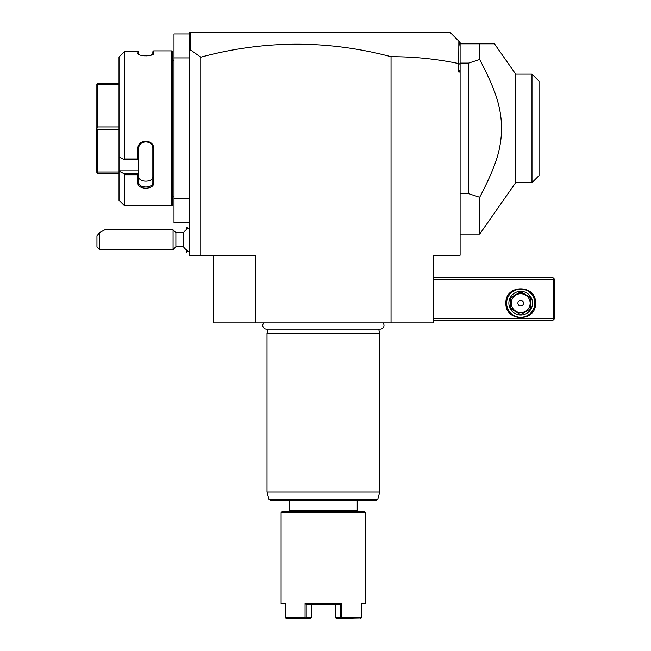 <?xml version="1.0" encoding="UTF-8"?>
<svg xmlns="http://www.w3.org/2000/svg" width="651" height="651" viewBox="0 0 651 651"><rect width="100%" height="100%" fill="white"/><g stroke="black" fill="none" stroke-linecap="round" stroke-linejoin="round"><path stroke-width="0.98" d="M255.737 322.896L255.737 255.241L200.768 255.241L200.768 57.19C264.143 40.037 327.575 39.866 391.039 56.694C413.833 56.661 436.398 58.956 458.735 63.586L458.735 72.017L460.102 72.017L460.102 255.241L433.322 255.241L433.322 322.896L213.447 322.896L213.447 255.241M391.039 56.694L391.039 322.896M200.768 255.241L189.49 255.241L189.49 57.923L173.988 57.923L173.988 33.958L189.49 33.958M200.768 57.19L190.605 49.956L189.49 50.786L189.49 57.923M189.49 198.864L173.988 198.864L173.988 57.923M189.49 222.821L173.988 222.821L173.988 198.864M172.58 60.738L173.988 60.738M172.58 196.041L173.988 196.041M171.734 50.876L171.734 205.911L124.658 205.911L171.734 205.911L172.58 205.065L172.58 51.722L171.734 50.876L153.693 50.876L153.693 53.423L152.847 54.236L152.847 51.722L153.693 50.876M153.31 54.082L153.693 53.423C154.132 56.474 137.459 56.474 137.906 53.423L139.973 54.969M143.822 55.758L145.238 55.84M146.263 55.84L147.915 55.742M150.259 55.368L152.847 54.245M119.019 56.979L123.714 52.251L119.019 56.979L119.019 157.021L123.714 159.381L124.658 158.982L124.658 51.413L123.714 52.251M138.281 54.082L137.906 51.413L124.658 51.413M124.658 158.982L137.906 158.982L137.906 148.81C137.451 138.769 154.132 138.736 153.693 148.81L153.693 182.939C154.132 189.962 137.451 189.937 137.906 182.939L137.906 174.777L124.658 174.777L123.714 173.54L119.019 171.18L123.714 173.54L138.753 173.54L137.906 174.777M119.019 157.021L119.019 200.272L124.658 205.911L124.658 174.777M138.801 54.448L138.753 52.17L137.906 51.413M123.714 159.381L138.753 159.381L137.906 158.982M138.753 159.34L138.753 148.591C138.289 139.729 153.302 139.729 152.847 148.591L152.847 182.345C153.302 188.57 138.289 188.562 138.753 182.345L138.753 173.671M137.906 148.81L138.753 148.591L138.753 147.264M153.693 148.81L152.847 148.591M153.693 182.939L152.847 182.345L152.847 176.486L152.847 182.345C153.302 188.57 138.289 188.562 138.753 182.345L137.906 182.939M119.019 170.001L138.753 170.001L138.753 173.54M138.753 159.381L138.753 170.001M138.753 176.486C138.297 182.744 153.294 182.744 152.847 176.486M119.019 84.752L97.593 84.752L96.861 84.02L97.593 83.287L119.019 83.287M119.019 126.929L97.593 126.929L97.593 84.752M119.019 129.858L97.593 129.858L96.861 128.393L97.593 126.929M96.861 128.393L96.861 84.02M119.019 173.491L97.593 173.491L96.861 172.759L97.593 172.027L97.593 129.858M96.861 172.759L96.47 128.393M119.019 172.027L97.593 172.027M189.49 35.634L189.49 32.55L190.898 32.55L189.799 33.649L189.49 35.634L189.49 50.786M190.898 32.55L450.232 32.55L458.849 41.168L458.735 63.586M190.605 49.956L190.605 32.843M458.849 41.168L460.102 42.413L460.102 70.137L458.735 72.017M460.102 64.327L458.849 63.497M460.102 70.137L460.102 72.017M460.102 46.693L459.37 41.688M494.483 43.829L479.681 43.829L494.483 43.829L515.706 74.124L531.981 74.124L531.981 182.654L515.706 182.654L479.681 234.1L479.681 197.286L468.557 193.656L460.102 193.656M460.102 63.131L468.557 63.131L479.681 59.501L479.681 43.829L460.102 43.829M468.557 63.131L468.557 193.656M479.681 59.501C497.283 93.296 500.961 108.147 501.685 128.393C500.961 148.631 497.283 163.491 479.681 197.286M515.706 182.654L515.706 74.124M531.981 182.654L539.028 175.607L539.028 81.172L531.981 74.124M433.322 279.198L553.122 279.198L553.122 318.665L553.83 319.372L553.122 320.072L433.322 320.072M553.122 318.665L433.322 318.665M505.908 303.163C504.989 284.072 536.424 284.072 535.504 303.163C536.424 322.253 504.989 322.253 505.908 303.163M553.122 279.198L553.83 278.498L553.122 277.79L433.322 277.79M553.83 319.372L554.53 318.665L554.53 279.198L553.83 278.498M534.797 303.163A14.094 14.094 0 0 1 520.702 317.257A14.094 14.094 0 0 1 506.608 303.163A14.094 14.094 0 0 1 520.702 289.068A14.094 14.094 0 0 1 534.797 303.163M508.87 303.163A11.84 11.84 0 0 1 520.702 291.322A11.84 11.84 0 0 1 532.542 303.163A11.84 11.84 0 0 1 520.702 315.003A11.84 11.84 0 0 1 508.87 303.163M530.573 298.638L530.573 307.679L530.573 298.638A10.855 10.855 0 0 0 529.556 296.88L521.72 292.356A10.855 10.855 0 0 0 519.685 292.356L511.857 296.88A10.855 10.855 0 0 0 510.84 298.638L510.84 307.679A10.855 10.855 0 0 0 511.857 309.445L519.685 313.969A10.855 10.855 0 0 0 521.72 313.969L529.556 309.445A10.855 10.855 0 0 0 530.573 307.679M529.556 309.445L521.72 313.969M519.685 313.969L511.857 309.445M510.84 307.679L510.84 298.638M511.857 296.88L519.685 292.356M520.702 312.602A9.439 9.439 0 0 0 530.15 303.163A9.439 9.439 0 0 0 520.702 293.715A9.439 9.439 0 0 0 511.263 303.163A9.439 9.439 0 0 0 520.702 312.602M521.72 292.356L529.556 296.88M517.887 303.163A2.816 2.816 0 0 0 520.702 305.978A2.816 2.816 0 0 0 523.526 303.163A2.816 2.816 0 0 0 520.702 300.339A2.816 2.816 0 0 0 517.887 303.163M189.49 251.579A12.686 12.686 0 0 1 183.476 246.786L183.476 232.692L175.876 232.692L173.06 229.868L104.697 229.868L99.766 232.497L99.766 249.602L173.06 249.602L173.06 229.868M186.731 229.364L186.674 227.109L186.674 229.404M188.123 250.969L186.731 252.368L186.731 250.114M186.731 252.368L186.674 250.074M175.876 232.692L175.876 246.786L173.06 249.602M99.766 232.497L96.95 235.857L96.95 246.786L99.766 249.602M263.801 322.896A3.694 3.694 0 0 0 266.462 329.154L380.314 329.154A3.694 3.694 0 0 0 382.967 322.896M380.314 329.154L378.646 329.154L379.761 333.32L267.008 333.32L267.008 492.026L379.761 492.026L379.761 333.32M266.462 329.154L268.122 329.154L267.008 333.32M377.775 499.439L268.993 499.439L270.352 500.481L376.416 500.481L377.775 499.439L379.761 492.026M289.557 500.481L289.557 510.343L357.212 510.343L357.212 500.481M357.212 510.343L356.227 511.336M289.557 510.343L290.549 511.336M282.51 511.336L364.259 511.336L365.667 512.744L281.102 512.744L282.51 511.336M365.667 603.51L361.492 603.51L365.667 603.51L365.667 512.744M281.102 603.51L285.276 603.51L281.102 603.51L281.102 512.744M361.492 603.51L361.492 617.604L341.702 617.604L341.702 603.51L305.067 603.51L305.067 617.604L285.276 617.604L285.276 603.51M361.492 604.356C365.903 604.356 365.903 604.356 361.492 604.356M285.276 617.604L285.48 618.035M305.067 603.51L306.198 604.356L306.206 617.604L311.349 617.604L311.154 618.019L310.584 618.45L286.041 618.45M305.433 618.45L305.067 617.604M306.206 617.604L305.636 618.035M306.198 604.356L340.571 604.356L341.702 603.51M341.702 617.604L341.132 618.035L340.563 617.604L340.571 604.356L335.428 604.356L335.42 617.604L336.193 618.45L341.336 618.45L341.132 618.035M360.735 618.45L361.289 618.035L341.336 618.45M361.289 618.035L361.492 617.604M311.349 617.604L311.349 604.356M340.563 617.604L335.42 617.604M460.102 234.1L479.681 234.1M189.49 227.891A12.686 12.686 0 0 0 183.476 232.692M188.123 228.509L186.731 227.109M183.476 246.786L175.876 246.786M268.993 499.439L267.008 492.026"/></g></svg>

